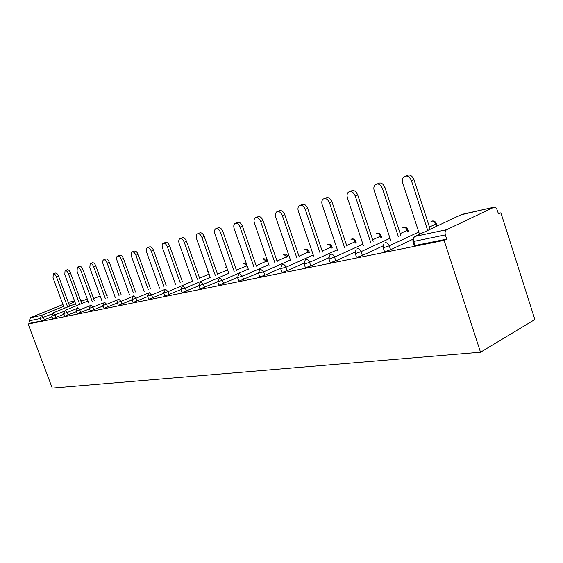 <?xml version="1.0" encoding="UTF-8"?>
<svg xmlns="http://www.w3.org/2000/svg" width="563" height="563" viewBox="0 0 563 563"><rect width="100%" height="100%" fill="white"/><g stroke="black" fill="none" stroke-linecap="round" stroke-linejoin="round"><path stroke-width="0.84" d="M493.667 207.29L461.878 214.397L415.072 236.383L446.663 229.697L494.152 207.142L495.454 207.43L496.615 208.584L498.544 213.982L500.908 212.835L498.354 213.391M500.908 212.835L534.85 319.531L480.528 352.227L52.253 388.097L28.15 324.028L444.116 240.38L480.528 352.227M62.95 304.527L30.486 317.701L41.535 315.364L63.633 306.363M51.88 316.821L41.247 320.959L40.325 318.51L29.29 320.79L30.198 323.19L28.15 324.028M41.247 320.959L30.198 323.19M29.29 320.79L30.486 317.701M68.257 302.38L74.555 300.973M444.116 240.38L446.719 239.12L415.079 245.503L414.15 245.165L412.96 241.555M412.792 239.296L390.588 249.754L385.233 251.527L384.374 251.225L383.199 247.699M382.981 245.89L362.368 255.475L357.202 257.185L356.407 256.918L355.246 253.47M355.014 252.034L335.822 260.852L330.833 262.506L330.094 262.274L328.947 258.896M328.722 257.777L310.804 265.919L305.969 267.524L305.287 267.312L304.154 264.019M303.957 263.16L287.179 270.704L282.499 272.267L281.859 272.077L280.747 268.854M280.578 268.22L264.835 275.237L260.303 276.743L259.705 276.581L258.607 273.421M258.473 272.978L239.282 280.986L238.719 280.846L237.635 277.749M237.551 277.475L219.338 285.012L218.817 284.885L217.747 281.859M217.571 281.781L200.4 288.84L199.914 288.728L198.859 285.758L182.391 292.471L181.926 292.373L180.892 289.466M180.927 289.565L165.24 295.934L164.804 295.849L163.784 292.999M163.854 293.196L148.885 299.234L147.478 296.37M147.576 296.645L133.283 302.387L131.911 299.579M132.038 299.938L118.378 305.392L117.041 302.648M117.195 303.077L104.12 308.271L102.818 305.589M102.994 306.068L90.467 311.029L89.2 308.397M89.397 308.932L77.391 313.668L76.16 311.093M76.371 311.677L64.851 316.195L63.647 313.675M63.879 314.302L52.809 318.63L51.634 316.153M446.719 239.12L445.347 234.898L413.742 241.421L415.079 245.503M446.663 229.697C445.164 230.689 444.728 232.42 445.347 234.898M53.436 273.787L55.301 273.069C56.441 272.788 57.51 273.794 58.503 276.074L56.448 276.869C55.455 274.582 54.393 273.576 53.253 273.857L53.028 277.798L64.358 308.313M56.448 276.869L67.623 306.983M58.503 276.074L69.65 306.152M65.259 270.5L67.138 269.783C68.32 269.48 69.425 270.5 70.438 272.837L68.362 273.639C67.342 271.303 66.244 270.282 65.055 270.578L64.801 274.603L76.329 305.779M68.362 273.639L79.721 304.386M70.438 272.837L81.776 303.548M77.574 267.08L79.446 266.355C80.685 266.032 81.825 267.066 82.867 269.459L80.762 270.275C79.721 267.882 78.581 266.841 77.349 267.165L77.054 271.282L88.792 303.147M80.762 270.275L92.318 301.691M82.867 269.459L94.401 300.832M90.397 263.519L92.276 262.794C93.564 262.442 94.746 263.491 95.809 265.947L93.683 266.771C92.613 264.314 91.431 263.266 90.15 263.611L89.813 267.819L101.762 300.403M93.683 266.771L105.443 298.883M95.809 265.947L107.547 298.01M103.768 259.803L105.647 259.071C106.998 258.699 108.216 259.761 109.313 262.281L107.153 263.118C106.062 260.599 104.838 259.529 103.493 259.909C102.565 260.641 102.438 262.069 103.12 264.209L115.295 297.546M107.153 263.118L119.124 295.948M109.313 262.281L121.256 295.061M117.73 255.926L119.602 255.194C121.01 254.786 122.277 255.869 123.403 258.452L121.221 259.304C120.095 256.721 118.828 255.63 117.421 256.045C116.457 256.805 116.323 258.269 117.013 260.444L129.406 294.562M121.221 259.304L133.41 292.894M123.403 258.452L135.563 291.993M132.312 251.872L134.177 251.147C135.648 250.697 136.964 251.802 138.125 254.455L135.915 255.321C134.754 252.66 133.438 251.562 131.974 252.006C130.968 252.794 130.82 254.3 131.517 256.51L144.149 291.458M135.915 255.321L148.329 289.706M138.125 254.455L150.511 288.791M147.562 247.636L149.413 246.911C150.954 246.425 152.327 247.544 153.516 250.268L151.285 251.147C150.089 248.424 148.723 247.298 147.182 247.783C146.141 248.614 145.972 250.148 146.676 252.4L159.561 288.214M151.285 251.147L163.932 286.37M153.516 250.268L166.134 285.441M163.53 243.202L165.36 242.484C166.979 241.949 168.4 243.089 169.632 245.897L167.373 246.791C166.141 243.976 164.713 242.836 163.101 243.371C162.024 244.236 161.841 245.806 162.552 248.093L175.684 284.822M167.373 246.791L180.259 282.886M169.632 245.897L182.489 281.936M180.266 238.55L182.06 237.846C183.763 237.262 185.248 238.416 186.522 241.309L184.228 242.217C182.961 239.317 181.469 238.163 179.773 238.747C178.661 239.648 178.457 241.267 179.175 243.589L192.581 281.275M184.228 242.217L197.374 279.234M186.522 241.309L199.633 278.27M197.824 233.673L199.576 232.983C201.364 232.343 202.919 233.511 204.235 236.495L201.92 237.417C200.604 234.426 199.049 233.251 197.261 233.898C196.107 234.848 195.889 236.495 196.614 238.86L210.295 277.566M201.92 237.417L215.326 275.406M204.235 236.495L217.607 274.427M216.269 228.55L217.965 227.881C219.851 227.171 221.477 228.353 222.842 231.442L220.499 232.378C219.134 229.289 217.508 228.099 215.622 228.81C214.433 229.803 214.2 231.499 214.925 233.891L228.902 273.674M220.499 232.378L234.18 271.394M222.842 231.442L236.481 270.395M235.672 223.166L237.29 222.526C239.282 221.731 240.992 222.927 242.414 226.129L240.042 227.079C238.621 223.877 236.917 222.666 234.926 223.462C233.694 224.51 233.448 226.249 234.18 228.669L248.452 269.593M240.042 227.079L254.004 267.172M242.414 226.129L256.334 266.158M256.116 217.494L257.629 216.889C259.74 215.995 261.535 217.212 263.02 220.534L260.627 221.498C259.142 218.17 257.34 216.952 255.236 217.839C253.976 218.944 253.709 220.724 254.441 223.173L269.037 265.307M260.627 221.498L274.878 262.738M263.02 220.534L277.235 261.704M277.679 211.505L279.058 210.956C281.296 209.95 283.189 211.174 284.744 214.63L282.33 215.608C280.768 212.152 278.875 210.921 276.644 211.92C275.349 213.088 275.068 214.904 275.807 217.381L290.726 260.796M282.33 215.608L296.884 258.065M284.744 214.63L299.263 257.01M300.459 205.185L301.669 204.7C304.048 203.56 306.054 204.791 307.687 208.394L305.245 209.394C303.605 205.784 301.599 204.545 299.227 205.685C297.911 206.917 297.623 208.774 298.355 211.266L313.626 256.052M305.245 209.394L320.122 253.139M307.687 208.394L322.529 252.069M324.584 198.507L325.555 198.113C328.081 196.79 330.221 198.028 331.952 201.807L329.489 202.821C327.75 199.028 325.618 197.796 323.085 199.112C321.762 200.414 321.466 202.314 322.198 204.798L337.828 251.049M329.489 202.821L344.697 247.938M331.952 201.807L347.125 246.847M350.165 191.427L350.819 191.16C353.522 189.618 355.802 190.843 357.66 194.826L355.176 195.854C353.311 191.863 351.031 190.639 348.328 192.173C347.012 193.559 346.717 195.481 347.441 197.951L363.459 245.771M355.176 195.854L370.728 242.442M357.66 194.826L373.17 241.323M377.365 183.918L377.576 183.834C380.468 181.997 382.924 183.193 384.93 187.416L382.425 188.464C380.412 184.228 377.963 183.031 375.071 184.861C373.79 186.325 373.508 188.267 374.219 190.688L390.638 240.197M382.425 188.464L398.351 236.622M384.93 187.416L400.807 235.482M406.12 175.945C409.217 173.946 411.813 175.149 413.925 179.541L411.405 180.603C409.188 176.071 406.528 174.924 403.439 177.162L402.411 179.337L402.538 182.518L419.512 234.292M411.405 180.603L427.704 230.45M413.925 179.541L430.181 229.289M68.932 304.21L74.858 301.796M74.562 300.994L68.264 302.401M51.796 314.041L40.325 318.51L41.535 315.364L43.492 317.441L44.407 319.89M415.072 236.383C413.58 237.347 413.136 239.029 413.742 241.421L412.813 241.105L413.467 237.67M493.906 207.198L460.949 214.834M80.579 300.311L81.332 301.381M75.576 303.731L52.873 313.028M63.851 311.438L51.88 316.125L52.929 312.993M53.098 312.922L55.111 315.027L56.04 317.532M76.42 308.721L67.208 312.521L68.151 315.083M89.538 305.885L79.805 309.91L80.769 312.521M103.24 302.915L92.951 307.194L93.93 309.861M117.568 299.79L106.667 304.351L107.66 307.074M132.594 296.511L120.989 301.381L122.009 304.168M148.379 293.041L135.972 298.277L137.006 301.128M165.128 289.312L151.658 295.026L152.707 297.947M209.084 274.125L199.598 278.178M192.546 281.183L168.091 291.627L169.16 294.618M227.579 269.909L217.536 274.216M210.224 277.362L185.326 288.052L186.423 291.12M246.798 265.926L236.369 270.057M228.782 273.344L203.433 284.301L204.545 287.447M266.355 261.788L266.193 261.316L256.165 265.68M248.283 269.114L222.469 280.36L223.61 283.583M286.919 257.446L286.701 256.812L277.01 261.063M268.811 264.659L242.519 276.208L243.673 279.522M308.566 252.886L308.285 252.069L298.981 256.186M290.445 259.965L263.653 271.83L264.835 275.237M331.382 248.1L331.037 247.073L322.177 251.028M313.267 255.011L285.969 267.207L287.179 270.704M355.471 243.068L355.042 241.801L346.688 245.567M337.392 249.761L309.573 262.316L310.804 265.919M380.94 237.776L380.426 236.228L372.65 239.768M362.931 244.201L334.563 257.136L335.822 260.852M407.908 232.195L407.295 230.323L400.187 233.603M390.004 238.297L361.087 251.64L362.368 255.475M436.515 226.312L435.783 224.067L429.442 227.03M418.766 232.019L389.279 245.806L390.588 249.754M65.132 310.375L63.619 313.612L67.208 312.521L65.132 310.375L87.997 300.994M77.666 307.729L76.132 311.022L79.805 309.91L77.666 307.729M90.742 304.963L89.172 308.32L92.951 307.194L90.742 304.963M104.387 302.078L102.783 305.498L106.667 304.351L104.387 302.078M118.631 299.066L117.005 302.556L120.989 301.381L118.631 299.066M133.537 295.913L131.869 299.474L135.972 298.277L133.537 295.913M149.132 292.612L147.429 296.244L151.658 295.026L149.132 292.612M208.043 271.19L207.437 271.352M165.473 289.157L163.734 292.866L168.091 291.627L165.473 289.157M226.819 267.742L225.031 267.425M182.609 285.532L180.836 289.319L185.326 288.052L182.609 285.532M247.009 265.454L243.476 263.308M200.611 281.732L198.795 285.589L203.433 284.301L200.611 281.732M267.045 260.676L266.193 261.316L263.259 258.804L262.844 258.987M219.535 277.728L217.684 281.669L222.469 280.36L219.535 277.728M287.51 256.165L286.701 256.812L283.646 254.244L283.189 254.448M239.458 273.512L238.895 273.801L237.565 277.545L242.519 276.208L239.458 273.512M309.052 251.429L308.285 252.069L306.659 249.831L304.604 249.669M260.465 269.072L259.825 269.41L258.53 273.189L263.653 271.83L260.465 269.072M331.748 246.432L331.037 247.073C330.242 245.172 329.137 244.286 327.722 244.391L327.166 244.638M282.64 264.385L281.908 264.786L280.656 268.593L285.969 267.207C285.145 265.243 284.041 264.3 282.64 264.385M355.696 241.154L355.042 241.801C354.233 239.852 353.078 238.937 351.579 239.057L350.974 239.331M306.089 259.423L305.245 259.916L304.055 263.73L304.738 263.927L309.573 262.316C308.728 260.296 307.567 259.332 306.089 259.423M381.01 235.58L380.426 236.228C379.589 234.222 378.385 233.286 376.802 233.42L376.133 233.722M330.917 254.173L329.939 254.779L328.841 258.572L329.573 258.797L334.563 257.136C333.697 255.053 332.487 254.068 330.917 254.173M407.809 229.683L407.295 230.323C406.437 228.261 405.177 227.304 403.502 227.452L402.756 227.79M357.266 248.607C358.92 248.487 360.193 249.5 361.087 251.64L355.922 253.357L355.126 253.104L356.119 249.367M436.219 223.427L435.783 224.067C434.91 221.935 433.58 220.956 431.807 221.118L430.976 221.505M385.261 242.681C387.02 242.554 388.357 243.589 389.279 245.806L383.924 247.579L383.065 247.291L383.903 243.666M82.465 300.916L80.361 299.72M87.251 298.96L81.023 301.508M94.556 298.306L93.029 297.109M100.151 296.004L93.613 298.693M107.132 295.589L106.323 294.667M225.467 267.242L225.116 267.39M226.593 267.108L225.833 267.144M243.941 263.111L243.575 263.266M246.277 263.364L244.314 263.012M263.329 258.776L262.963 258.931M267.284 261.38L266.06 259.261L263.716 258.67M283.717 254.216L283.337 254.385M287.813 257.052L287.573 256.362C286.954 254.687 285.8 253.934 284.111 254.11M305.174 249.423L304.78 249.592M309.411 252.513L309.115 251.647C308.489 249.909 307.307 249.127 305.568 249.31M327.779 244.37L327.37 244.546M332.184 247.741L331.818 246.671C331.178 244.87 329.967 244.068 328.187 244.258M351.643 239.036L351.213 239.226M356.217 242.73L355.774 241.421C355.126 239.556 353.888 238.726 352.058 238.916M376.858 233.392L376.408 233.596M381.623 237.459L381.095 235.876C380.44 233.941 379.166 233.075 377.28 233.279M403.558 227.424L403.08 227.642M408.527 231.907L407.901 230.014C407.232 228.001 405.93 227.1 403.981 227.304M431.863 221.097L431.349 221.336M437.057 226.052L436.325 223.792C435.649 221.695 434.305 220.759 432.293 220.977M461.934 214.369L461.371 214.637"/></g></svg>
